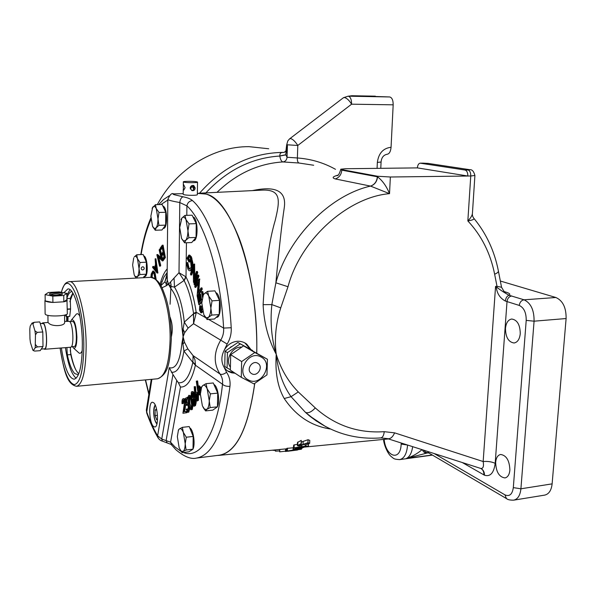 <?xml version="1.0" encoding="UTF-8"?>
<svg xmlns="http://www.w3.org/2000/svg" width="596" height="596" viewBox="0 0 596 596"><rect width="100%" height="100%" fill="white"/><g stroke="black" fill="none" stroke-linecap="round" stroke-linejoin="round"><path stroke-width="0.89" d="M480.48 468.359L480.83 468.471C483.2 468.642 483.974 466.333 483.162 461.535C487.722 461.133 491.73 461.736 495.179 463.353C493.861 473.008 490.299 476.964 484.496 475.228L462.287 462.541M480.711 468.434L481.33 468.776C483.162 470.125 484.012 472.174 483.885 474.915M472.39 213.971C472.278 215.461 472.784 216.944 473.902 218.397C474.342 219.343 472.323 220.185 467.845 220.93L468.061 220.706C470.803 217.898 472.263 215.417 472.434 213.279L474.9 175.582M313.667 165.248L298.991 163.021L282.891 161.941C281.372 161.449 280.344 159.475 279.822 156.033L285.864 154.893L287.056 157.255L297.382 157.977C311.105 158.976 323.807 162.76 335.496 169.324M256.779 352.988C257.487 312.803 250.663 269.049 239.309 238.616C227.016 207.855 213.822 192.717 199.735 193.201L198.297 193.35M330.37 429.001C311.35 426.08 295.966 415.919 284.225 398.523C277.684 387.147 275.017 372.411 276.231 354.3C268.334 339.482 263.961 322.935 263.112 304.66C265.22 268.468 269.25 240.382 275.21 220.416C279.748 201.299 281.983 189.118 261.957 190.139L200.256 193.171M217.19 455.471L219.09 455.366C236.344 452.662 248.234 428.688 254.775 383.429M294.171 444.795L294.066 447.864L293.567 448.177L293.672 445.13L297.441 444.229M287.458 448.177L287.361 450.993L286.75 451.165L286.84 448.371L293.098 447.797M285.626 448.915L286.825 448.781M308.527 444.273L308.46 446.046L307.804 446.441L293.567 448.177L293.537 449.481L293.038 449.786L293.418 446.784M297.389 445.674L297.501 442.47L301.256 440.37L301.353 443.975L301.144 443.633L297.389 445.674L298.924 446.017L300.913 445.562L307.409 443.2L308.452 443.543L308.132 443.945L305.122 445.465L309.682 443.26L307.946 442.724L299.386 445.629L298.581 445.428L298.827 445.13L301.353 443.975M301.427 442.031L308.058 439.706L309.786 440.399L309.689 443.111M205.888 192.895C227.091 170.121 251.735 157.836 279.822 156.033L279.815 155.951C279.785 153.619 280.664 152.472 282.452 152.494L284.307 152.367M157.322 204.629C176.148 169.264 213.286 146.378 248.986 146.653L268.699 148.762M520.271 333.685C520.092 324.723 517.231 319.829 511.681 319.024C508.165 319.709 506.093 322.823 505.468 328.381C505.639 337.299 508.515 342.171 514.102 342.991C517.566 342.313 519.623 339.213 520.271 333.685M509.885 470.117C509.513 460.559 506.429 455.344 500.625 454.472C497.787 455.12 496.125 457.743 495.656 462.347C496.006 471.853 499.105 477.053 504.954 477.932C507.747 477.292 509.394 474.684 509.885 470.117M526.208 320.387C526.29 312.691 523.973 307.7 519.258 305.42L505.348 301.047C500.297 298.335 497.31 293.999 496.386 288.047L495.567 286.4L497.004 286.318L496.967 287.384C500.372 290.058 504.402 292.696 509.073 295.281L524.07 299.81C530.857 303.021 534.195 310.144 534.076 321.184L520.911 488.795C520.189 495.41 517.79 499.195 513.715 500.148L544.699 495.112C548.886 494.144 551.367 490.389 552.127 483.863L520.911 488.795L513.32 487.625L526.208 320.387L534.076 321.184L566.111 318.54L552.127 483.863M474.088 218.613C486.343 233.587 494.434 250.983 498.353 270.793C498.681 271.888 497.444 273.028 494.635 274.212L497.004 286.318L501.549 287.257L498.427 271.187M199.526 193.216C222.897 166.731 250.447 153.135 282.176 152.405L284.121 152.412L285.931 150.93L285.864 154.893M387.139 154.252L387.191 154.252C389.367 153.843 390.656 151.518 391.058 147.279L393.174 104.821C393.166 100.165 392.004 97.55 389.68 96.954L352.102 95.733M393.174 104.821L351.588 104.188C349.181 100.27 346.76 98.049 344.324 97.52L343.303 97.833M348.049 96.187L348.235 96.187C350.448 96.79 351.565 99.457 351.588 104.188L297.791 145.469C295.273 141.543 292.882 139.24 290.617 138.555L289.44 138.995L287.816 140.909L286.698 144.754L297.791 145.469L297.382 157.977C297.24 160.823 297.776 162.507 298.991 163.021M263.112 304.66L271.85 304.593L275.881 282.795L288.002 286.736L280.746 307.856C275.814 323.39 274.309 338.871 276.231 354.3C271.523 338.684 270.062 322.116 271.85 304.593L280.746 307.856M252.428 190.608C275.926 185.527 286.557 191.152 284.299 207.482C281.878 223.478 279.07 248.584 275.881 282.795C288.218 237.342 329.938 195.294 370.496 186.094L335.295 178.927C331.726 177.899 332.628 176.632 337.992 175.127M286.676 145.461L287.414 145.722L285.842 154.722L279.815 155.951M289.701 138.779L343.452 97.714L348.139 96.187M505.348 301.047C505.78 297.858 507.025 295.936 509.073 295.281C510.541 294.364 509.736 293.388 506.667 292.36L504.104 291.958M496.386 288.047L496.967 287.384M298.283 391.922L291.064 396.69C283.003 385.426 278.056 371.293 276.231 354.3C280.917 369.177 288.27 381.723 298.283 391.922L315.299 407.932C311.485 412.015 308.199 413.497 305.465 412.38L291.064 396.69L284.225 398.523M325.833 426.743L309.279 415.703L305.465 412.38L316.565 421.163M316.662 421.245L309.279 415.703C330.393 432.435 354.218 439.841 380.755 437.911L387.46 438.604M500.335 281.021L555.882 297.501C562.847 300.652 566.26 307.663 566.111 318.54M423.853 450.241L425.574 452.222L427.898 452.796L406.196 458.555C412.186 456.551 417.423 453.623 421.916 449.764M422.37 449.771C423.369 452.014 424.806 453.124 426.699 453.087L428.472 452.848M428.032 452.781L429.396 453.303M195.652 401.6L196.173 402.486M186.004 412.305L186.094 412.797M170.277 317.571L170.441 321.259M171.231 332.292L171.588 335.973M171.052 284.366L170.084 304.251M301.546 445.346L301.501 446.583L294.066 447.864M308.46 446.046L301.501 446.583M294.051 449.928L287.361 450.993M301.487 448.542L301.464 449.22L294.044 450.256M286.75 451.165L301.464 449.22M275.456 449.898L275.486 451.15M279.68 450.934L275.419 451.157M275.523 449.898L275.479 451.172M279.651 451.842L279.725 449.488M285.469 451.179L279.718 451.85L279.792 449.481M272.149 450.218L275.441 450.479M296.525 449.987L285.462 451.485L285.544 448.922M297.493 449.861L296.517 450.122M294.312 450.412L297.501 450.017M285.983 448.877L285.901 451.47M287.659 451.269L294.282 450.427M293.038 449.786L295.527 449.779L301.718 448.445L302.254 448.095L301.867 447.849L303.744 447.402L295.795 448.416L296.771 448.49L293.537 449.481M303.766 446.613L303.744 447.402M295.333 447.82L295.303 448.676M295.825 447.73L295.795 448.416M300.786 448.088L300.764 448.565L294.133 449.593L299.296 448.17L300.764 448.565M296.048 448.84L296.026 449.608M305.1 443.901L305.048 445.175M308.162 443.208L308.132 443.945M297.866 441.979L297.754 445.219M301.256 440.37L301.144 443.633M299.416 444.75L299.386 445.629M301.218 444.027L301.181 445.152M303.155 441.301L303.044 444.378M308.058 439.706L307.946 442.724M465.029 170.024L420.158 163.17C418.601 163.46 417.677 165.032 417.386 167.893L467.845 176.021C467.845 172.669 466.906 170.672 465.029 170.024L468.136 169.994C469.857 169.949 470.17 169.83 469.067 169.629L469.842 169.704C472.121 169.45 473.813 171.38 474.908 175.477L470.758 175.991L390.358 177.005L377.581 176.245L377.551 176.818C377 181.594 374.675 184.693 370.593 186.116L370.496 186.094C374.564 184.671 376.851 181.564 377.357 176.781L377.551 176.818C382.528 180.655 386.513 186.265 389.523 193.663L370.593 186.116M377.581 176.245L341.813 169.622L341.791 170.158L377.357 176.781M340.763 169.257L341.791 170.158C341.337 174.673 339.176 177.593 335.295 178.927M417.386 167.893L345.427 168.728L340.77 169.204L341.813 169.622M315.299 407.932C335.146 425.514 358.129 433.426 384.241 431.675C383.824 435.452 382.662 437.531 380.755 437.911M178.279 430.513L179.381 428.889L182.361 427.339L183.337 432.376L186.272 437.233L185.214 443.744L186.108 450.01L183.099 451.463C184.402 450.449 185.11 447.879 185.214 443.744L183.337 432.376C182.033 429.254 180.715 428.092 179.381 428.889L178.435 430.148L177.332 436.607L179.165 447.805L181.102 451.09L183.099 451.463L182.048 452.662L180.111 449.809M182.048 452.662L188.88 451.82L182.048 452.662M189.223 426.565L182.361 427.339L189.223 426.565L193.186 436.428L186.272 437.233L193.186 436.428L193 449.168L186.108 450.01L193 449.168L188.88 451.82M193.007 448.982C195.399 444.467 193.514 430.558 190.198 428.152L189.729 427.824M190.645 450.688L192.866 449.257M201.359 387.698L202.722 385.552L206.022 383.668L207.177 388.838L210.41 393.852L209.256 400.84L210.172 407.597L206.827 409.37C208.309 408.133 209.114 405.287 209.256 400.84L207.177 388.838C205.709 385.634 204.227 384.539 202.722 385.552L201.634 387.05L200.368 394.083L202.394 405.898L204.577 409.199L206.827 409.37L205.568 410.905L203.012 407.187M205.568 410.905L212.779 410.13L205.568 410.905M213.271 382.967L206.022 383.668L213.271 382.967L217.719 393.114L210.41 393.852L217.719 393.114L217.458 406.822L210.172 407.597L217.458 406.822L212.779 410.13M217.458 406.591C220.088 401.324 217.987 386.878 214.292 384.696L213.934 384.472M214.709 408.767L217.294 406.941M202.983 295.765L204.197 293.731L207.564 291.317L208.749 296.123L212.049 300.846L210.872 308.043L211.796 315.09L208.384 317.392C209.896 315.783 210.723 312.669 210.872 308.043L208.749 296.123C207.252 293.143 205.732 292.345 204.197 293.731L203.325 294.998L201.791 303.059L203.862 314.792L206.082 317.713L208.384 317.392L207.095 319.523L204.048 315.187M207.095 319.523L214.433 319.002L207.095 319.523M214.94 290.87L207.564 291.317L214.94 290.87L219.477 300.369L212.049 300.846L219.477 300.369L219.209 314.569L211.796 315.09L219.209 314.569L214.433 319.002M216.594 317.325L216.646 317.318C221.906 317.579 221.295 294.729 215.975 292.703L215.767 292.606M183.643 241.045L185.736 240.33L184.626 242.833L181.616 238.594L183.643 241.045M180.99 219.656L181.855 218.106L184.961 215.402L185.989 219.648L189.066 223.873L187.956 230.846L188.88 237.722L185.736 240.33C187.099 238.512 187.844 235.353 187.956 230.846L185.989 219.648C184.626 217.019 183.248 216.504 181.855 218.106L179.701 227.56L181.616 238.594M184.626 242.833L191.726 242.542L184.626 242.833M192.098 215.186L184.961 215.402L192.098 215.186L196.248 223.634L189.066 223.873L196.248 223.634L196.047 237.446L188.88 237.722L196.047 237.446L191.726 242.542M193.424 240.806L193.484 240.806C198.483 241.194 198.14 218.158 193.111 216.996L192.97 216.951M152.107 208.302L155.429 204.674L156.256 208.578L159.005 212.459L158 218.948L158.909 225.355L156.13 227.843C157.299 226.115 157.925 223.142 158 218.948L156.256 208.578C155.072 206.156 153.88 205.717 152.68 207.244L150.863 216.11L152.561 226.338L154.327 228.566L156.13 227.843L155.258 230.242L152.755 226.756M155.258 230.242L161.941 230.004L155.258 230.242M162.149 204.502L155.437 204.674L162.149 204.502L165.762 212.273L159.005 212.459L165.762 212.273L165.651 225.132L158.909 225.355L165.651 225.132L161.941 230.004M163.438 228.372L163.483 228.372C167.834 228.767 167.483 207.17 163.11 206.194L162.909 206.141M156.733 409.936L155.131 410.108L155.094 415.576L156.666 419.755L157.553 419.055M155.131 410.108L156.517 408.968M157.478 415.323L155.094 415.576M250.946 349.547L246.684 344.108C243.898 342 240.724 341.061 237.171 341.292C231.71 341.933 227.441 344.816 224.364 349.949C221.168 356.058 221.056 361.794 224.022 367.166L226.562 372.291C229.378 376.493 230.51 381.187 229.967 386.357C226.592 386.513 224.111 385.806 222.502 384.241C222.986 380.486 222.159 377.082 220.021 374.027C213.428 363.687 213.644 352.415 220.676 340.227C222.964 336.502 223.947 332.449 223.619 328.076L231.218 327.748C231.531 333.604 230.168 339.035 227.143 344.056L224.364 349.949M250.238 349.129L244.949 342.961M183.196 193.67L173.92 193.879C172.624 193.946 172.78 194.236 174.39 194.743L182.994 196.784C187.427 197.619 190.586 198.885 192.486 200.584C210.813 216.467 228.067 269.802 231.218 327.748M197.343 194.505C198.274 195.644 185.989 195.54 183.605 194.549L183.196 194.251M161.829 282.482L161.888 281.476M164.116 259.312L164.31 257.956M197.365 193.372L205.963 194.072C231.471 198.483 258.798 276.499 256.72 352.951M153.485 426.438L154.818 426.997C158.998 427.19 157.977 405.846 153.649 402.725L152.405 402.233C148.248 402.106 149.186 422.996 153.485 426.438M227.545 370.95L234.705 372.992M195.108 400.207L195.272 399.611M193.871 398.754L193.581 403.127L194.244 404.602M193 398.88L192.739 403.216L193.842 404.878L194.326 404.49L194.594 400.266L193.424 398.553L193 398.88L193.842 398.791M192.739 403.216L193.581 403.127M195.644 402.717L195.436 400.177M193.409 397.361L194.989 399.64L195.332 402.754L194.624 405.727L193.938 406.286L192.337 403.76L192.255 399.111L191.011 397.204L191.353 392.056C192.046 391.185 192.702 391.743 193.305 393.74L193.409 397.361L195.13 397.808M194.989 399.64L195.607 399.573M195.332 402.754L196.173 402.665L195.466 405.645L193.938 406.286M194.624 405.727L195.466 405.645M192.076 397.875L191.733 396.571M193.588 393.718L193.074 392.958M191.636 393.338L191.405 396.601L192.709 397.711L192.895 394.299L192.054 393.002L191.636 393.338L192.456 393.256M192.463 393.278L192.247 396.519L192.754 397.636M191.405 396.601L192.247 396.519M193.305 393.74L194.147 393.658L194.251 397.279M195.749 398.202L196.807 399.648L197.269 399.201L197.261 395.021L196.203 393.576L195.734 394.038L195.749 398.202L196.591 398.121L197.187 399.342M197.85 394.239L197.395 393.613M196.658 393.8L196.591 398.121M195.734 394.038L196.576 393.956M194.683 386.752L195.197 393.785L195.503 392.786C196.203 391.676 196.911 392.168 197.611 394.261L197.611 400.423L196.918 401.086L195.406 398.955L194.75 394.537L194.192 386.722L195.525 386.67L195.935 392.235M196.069 398.173L195.592 394.418M195.041 386.715L195.525 386.67M194.192 386.722L195.041 386.64M198.468 394.217L198.453 400.333L196.918 401.086M197.611 394.261L198.453 394.18M197.611 400.423L198.453 400.333M154.945 278.712L153.992 273.601L152.844 272.447L151.54 274.853L152.323 274.808L152.099 277.483M153.246 272.566L152.323 274.808M151.54 274.853L151.309 277.356M150.907 277.334L151.205 274.041L152.777 271.083L154.23 272.566L155.392 279.017M153.448 271.053L155.02 272.528L156.174 279.628M154.23 272.566L155.02 272.528M154.781 268.826L156.435 270.875L155.698 265.786L154.781 268.826L155.571 268.781L156.256 269.63M155.951 267.53L155.571 268.781M157.098 273.072L152.569 267.395L152.852 266.449L154.342 268.267L155.504 264.438L155.139 258.828L157.098 273.072L157.731 272.826M152.852 266.449L153.641 266.412L154.565 267.537M155.005 268.073L155.757 266.174M155.139 258.828L155.936 258.791L157.895 273.035M157.165 272.856L157.962 272.819M167.148 274.428L167.342 280.187L166.284 283.756L164.839 281.863L167.163 273.728M167.074 276.037L164.839 281.863L160.868 285.663M167.342 280.187L168.489 284.232L166.284 283.756L166.142 285.842L161.993 287.779M158.275 438.187L157.62 435.795L169.234 367.695C175.813 369.46 180.052 361.265 181.944 343.117L182.912 343.937L183.076 336.785L182.115 329.074C180.804 309.607 177.042 296.056 170.814 288.434L171.194 286.46L168.489 284.232L166.142 285.842M181.944 343.117L183.076 336.785L184.589 342.365L187.859 348.884L193.082 355.618L220.021 374.027C221.645 374.884 223.828 374.303 226.562 372.291M183.419 452.491C200.144 459.59 217.309 433.717 222.502 384.241L195.384 365.199L192.836 362.42L183.926 351.051L182.912 343.937L184.589 342.365M169.234 367.695L172.944 374.497L161.739 439.043L170.583 442.187L174.993 446.985L181.177 451.492M167.007 442.552L166.15 440.407L176.736 380.404L172.944 374.497M176.736 380.404L178.36 382.699C184.648 383.653 189.476 376.888 192.836 362.42M195.443 364.514L194.952 359.716L193.082 355.618L192.888 362.122L195.443 364.514L195.384 365.199C191.912 380.114 186.943 387.393 180.484 387.042L178.36 382.699M171.32 372.187C177.236 373.208 181.437 366.168 183.926 351.051L187.859 348.884M170.814 288.434L168.489 284.232L170.575 281.93L171.194 286.46L174.479 287.138C179.329 294.938 182.6 306.605 184.283 322.123L193.573 313.72L193.536 323.717L188.135 328.076L184.715 332.62L183.076 336.785L183.091 329.163L184.283 322.123L188.135 328.076M170.575 281.93L174.054 278.064L174.479 287.138L184.052 280.485L185.743 276.708L186.012 276.998L184.171 280.694L179.001 272.715L185.743 276.708M174.054 278.064L179.001 272.715L179.791 202.551C172.609 201.254 168.623 200.241 167.834 199.496L167.834 199.235M196.196 312.982L193.573 313.72L193.529 313.347L196.159 312.207L196.196 312.982L193.536 323.717L227.143 344.056M182.115 329.074L183.091 329.163L184.715 332.62M202.662 311.216L201.977 312.706L200.859 312.863L199.474 310.084L199.735 305.77L200.599 305.711L201.165 310.881M202.104 308.78L201.753 311.485L202.618 311.425M200.614 311.328L200.301 309.734M201.753 311.485L201.113 312.766L201.977 312.706M200.39 306.716L200.599 305.711M199.735 305.77L200.204 306.724L201.068 306.672M200.204 306.724L199.98 309.756L200.845 309.704M199.98 309.756L200.882 311.291L201.858 305.711M201.873 301.226L198.796 304.63L197.328 296.763L197.775 296.257L198.639 296.205L199.712 301.956M197.775 296.257L198.99 302.761L200.427 301.159L199.22 294.692L199.667 294.186L200.532 294.126L201.612 299.848M199.667 294.186L200.882 300.66L202.089 299.319M201.82 302.194L199.66 304.578L198.796 304.63M202.469 297.382L201.485 292.129L201.94 291.608L202.811 296.227M201.94 291.608L202.811 291.556L203.407 294.729M195.034 287.391L194.721 286.125L198.908 279.055L197.872 293.21L201.075 287.905L201.411 289.246L202.275 289.194L198.036 296.182L197.112 295.959L198.23 281.997L195.034 287.391L195.89 287.339L198.103 283.621M201.411 289.246L197.179 296.242M199.593 279.308L198.863 291.571M198.908 279.055L199.779 279.002M198.982 279.345L199.846 279.293M201.321 288.889L201.947 287.853L202.275 289.194M201.075 287.905L201.947 287.853M198.103 276.306L194.311 284.858L193.953 283.666L197.738 275.106L198.103 276.306L198.967 276.261L195.168 284.814L194.832 283.689M197.738 275.106L198.602 275.061L198.967 276.261M193.737 264.11L193.946 278.935L196.464 271.456L196.881 272.573L197.745 272.528L194.408 282.392L193.469 282.199L193.35 267.5L190.847 275.047L190.459 273.989L193.737 264.11L194.594 264.065L194.788 276.44M196.881 272.573L193.551 282.437M191.212 273.951L193.357 267.798M193.827 264.348L194.683 264.311M196.933 272.573L197.328 271.411L197.745 272.528M196.464 271.456L197.328 271.411M188.142 267.872L189.692 269.265L191.182 266.948L190.243 257.867C189.297 256.109 188.47 256.191 187.747 258.105L189.148 260.892L188.902 262.002L187.017 258.239L188.813 255.125L190.496 256.787L191.964 262.851L191.651 267.85C190.653 271.314 189.409 271.709 187.904 269.034L186.399 262.814L186.921 262.642L188.142 267.872L188.992 267.827L190.087 269.124M191.525 268.371L192.039 266.904L190.645 257.092M188.902 262.002L189.759 261.964L187.867 258.202L188.127 257.196M188.813 255.125L189.662 255.081L191.353 256.749L192.821 262.806L192.501 267.827M190.496 256.787L191.353 256.749M186.921 262.642L187.762 262.605L188.992 267.827M191.927 269.563L190.184 270.696M189.349 256.712L188.604 258.061L189.997 260.847L189.759 261.964M193.372 269.973L191.696 275.002L191.309 273.944M208.63 319.411L223.619 328.076C220.595 272.595 204.294 221.392 186.913 205.896L179.791 202.551C180.193 199.429 181.258 197.507 182.994 196.784M162.291 245.202L164.563 257.606L162.388 260.631L162.164 259.409L163.96 256.913L163.244 253.032L161.471 255.52L161.248 254.313L163.021 251.81L162.134 246.96L160.369 249.478L160.145 248.264L162.291 245.202L163.095 245.165L165.375 257.569L163.192 260.594L163.036 259.729M164.563 257.606L165.375 257.569M160.369 249.478L161.173 249.441L161.009 248.562M159.49 249.292L162.246 260.757L157.828 256.742L159.914 265.488L159.579 266.159L156.86 254.76L161.218 258.671L159.147 250.022L159.49 249.292L160.294 249.262L161.441 254.038M161.717 255.177L162.589 258.813M162.864 259.96L162.827 260.735M162.246 260.757L163.051 260.72M162.172 260.914L162.976 260.877M158.871 257.748L160.711 265.451L160.384 266.121L160.227 265.473M159.914 265.488L160.711 265.451M159.579 266.159L160.384 266.121M156.934 254.604L157.731 254.566L160.972 257.636M163.408 253.903L162.276 255.483L162.119 254.611M162.298 247.839L161.173 249.441M146.474 409.176L146.661 411.776C149.969 421.081 153.626 429.09 157.62 435.795L161.739 439.043L162.417 441.137C160.54 440.653 159.02 439.446 157.873 437.509L157.873 437.509C153.738 430.498 149.991 422.244 146.631 412.737L151.898 379.302M171.328 336.829C172.974 329.983 172.497 323.293 169.897 316.759M198.319 392.362L199.295 393.479L199.846 392.809L199.645 388.532C199.079 387.206 198.572 387.065 198.125 388.093L198.319 392.362L199.176 392.28L199.675 393.189M199.146 387.623L199.176 392.28M198.125 388.093L198.975 388.011M200.39 393.39L199.407 394.932L198.021 393.256L196.3 381.179L197.619 380.941L198.237 386.163M196.769 381.015L197.596 388.033L198.572 385.985L199.958 387.623L200.807 387.542L201.098 388.48M198.572 385.985L199.429 385.903L200.807 387.542M199.958 387.623L200.584 391.043M200.368 394.828L199.407 394.932M189.64 396.847L189.871 403.499L191.346 408.2M188.954 396.727L189.036 403.589C189.431 406.308 190.072 407.955 190.966 408.528L191.636 405.138L191.13 401.503C190.713 398.806 190.064 397.174 189.178 396.601L189.446 396.675M189.036 403.589L189.871 403.499M191.413 409.653L191.055 409.839C189.945 409.243 189.141 407.284 188.634 403.961C187.785 400.266 187.807 397.435 188.694 395.461L189.059 395.26C190.169 395.789 190.996 397.726 191.525 401.071C192.366 404.84 192.329 407.701 191.413 409.653L191.055 409.839M189.059 395.26L190.795 395.848M191.934 398.985L192.135 399.871M191.525 401.071L192.039 401.019M192.962 405.451L192.247 409.564M187.308 397.167L187.502 398.486L185.915 399.409L186.243 403.306L186.965 402.665C187.8 402.784 188.418 404.058 188.798 406.479C189.17 409.556 188.887 411.471 187.956 412.231L186.049 409.266L186.503 409.02L187.792 410.92L188.329 406.688L187.017 404.036L185.974 405.392L185.378 398.292L188.09 397.085M187.502 398.486L187.993 398.433M187.993 398.597L186.742 399.327L187.025 402.658M185.915 399.409L186.742 399.327M186.965 402.665L188.448 402.903M188.798 406.479L189.178 406.442M189.804 408.416L188.783 412.141L187.725 412.305M187.956 412.231L188.783 412.141M187.345 410.875L186.876 409.184L187.33 408.93L188.038 410.666M186.816 404.11L187.233 404.066M187.435 404.192L186.801 405.302L185.974 405.392M183.196 400.058L182.488 403.634L182.048 403.708C181.832 400.832 182.175 399.171 183.076 398.731C183.955 398.754 184.574 400.058 184.931 402.65L183.784 411.769L185.915 411.449L186.056 412.797L186.883 412.708L182.927 413.259L184.484 402.754L183.255 400.058M186.056 412.797L182.927 413.259M185.833 403.678L184.611 411.642M184.931 402.65L185.736 402.568M183.076 398.731L183.903 398.649C184.693 398.62 185.289 399.752 185.691 402.032M182.048 403.708L182.488 403.634M183.65 400.251L183.307 403.552M185.915 411.478L186.697 411.367M186.749 411.463L186.883 412.708M196.576 392.324L197.85 392.734M192.337 391.788C193.007 391.2 193.611 391.825 194.147 393.658M196.002 400.385L196.173 402.665M171.73 445.19L170.583 442.187L180.484 387.042M229.967 386.357C223.902 431.236 212.765 455.143 196.553 458.063C191.1 459.501 184.224 456.73 175.917 449.764L171.126 444.43L162.529 441.174M146.795 413.184L146.34 410.033L151.272 379.361M167.126 277.81L167.834 199.496C169.927 194.601 171.849 192.731 173.607 193.894L173.92 193.879M186.794 215.35L186.913 205.896C187.502 202.744 189.357 200.971 192.486 200.584M254.701 383.474C248.241 428.241 236.485 452.148 219.447 455.188L219.209 455.217M224.022 367.166L226.361 369.997L228.536 371.576L231.658 372.828L235.1 373.252M191.651 259.23L191.964 258.202M188.47 256.772L187.978 258.418M201.634 311.917L202.312 312.304M183.263 187.166L183.724 184.782L185.103 187.718L183.777 190.131L183.263 187.166M195.183 187.956C194.937 190.102 193.827 190.966 191.867 190.549L190.169 188.053C190.631 185.989 191.83 185.155 193.775 185.535L195.183 187.956M197.343 194.631L197.522 182.197M183.754 182.115C186.131 182.898 198.461 182.883 197.529 182.1L197.082 181.892C194.631 181.117 182.451 181.132 183.337 181.914L183.754 182.115M191.718 185.684L191.912 186.6L190.347 189.021M193.707 189.282L192.754 186.995L191.614 186.921M191.636 190.437C193.216 190.355 194.043 189.424 194.11 187.643L192.568 185.408M192.754 186.995L191.912 186.6M190.176 187.904L190.541 186.839M241.283 377.328L230.354 370.116L230.682 354.687L243.578 345.881L267.425 359.261L254.812 352.519L241.648 361.556L241.283 377.328L253.993 383.906L266.978 374.877L267.425 359.261M230.287 367.054C224.848 359.492 232.298 346.395 241.648 347.066M240.225 343.899L252.562 350.5L237.834 342.484L225.072 351.171L224.759 366.428L227.091 367.963L227.411 352.638L240.225 343.899L237.834 342.484M230.339 369.669L227.091 367.963M248.48 379.965C234.973 373.707 248.219 349.42 261.003 356.989C274.279 363.381 261.272 387.273 248.48 379.965M251.855 373.781C257.241 376.94 263.432 367.397 258.403 363.687L257.636 363.173C252.324 359.999 246.066 369.386 250.968 373.178L251.855 373.781M254.812 352.519L243.578 345.881M241.648 361.556L230.682 354.687M227.411 352.638L225.072 351.171M230.227 347.386L231.345 346.619M66.834 295.281L69.993 289.671M63.832 292.792L67.802 288.978C74.425 287.354 82.36 316.573 82.337 344.57C82.084 365.922 79.365 377.477 74.172 379.22C68.771 378.289 64.51 367.866 61.373 347.96M76.139 378.222C71.535 374.4 67.959 364.201 65.411 347.647M66.625 321.222L66.7 316.632M67.281 321.177L67.378 316.588M70.656 321.4L71.617 319.761C74.5 319.486 76.266 325.289 76.899 337.165C76.772 345.047 75.685 348.712 73.628 348.153L72.407 346.649M82.278 350.366C81.391 352.862 80.326 353.763 79.082 353.063L78.277 352.333M75.767 369.758C73.539 365.035 71.706 358.621 70.276 350.522M67.937 321.132L68.063 316.536M69.829 301.71L72.995 293.292M75.714 314.867L76.333 314.129C77.473 313.198 78.665 313.921 79.909 316.29M67.266 309.071L70.552 308.87L70.254 298.373L66.864 298.566L70.254 298.373L72.816 292.986M66.864 298.305C68.22 294.059 69.874 291.824 71.833 291.593L71.833 291.593M78.367 374.78L74.716 373.558C71.84 370.474 69.382 364.238 67.326 354.866L70.768 354.583L70.321 347.267M78.784 373.752L78.218 373.252C75.319 370.168 72.831 363.947 70.768 354.583L67.333 354.858L66.879 347.535M65.322 314.897L66.223 316.662L69.732 316.364L70.566 309.1L67.273 309.309M66.275 316.588L66.447 314.457M69.643 316.364L66.26 316.655M45.117 313.652L45.385 314.345C47.822 317.079 68.942 316.089 67.311 313.34L66.812 293.366L59.123 291.891L48.343 292.502L45.11 294.618L52.828 296.13L52.902 302.455L63.817 301.8L66.871 299.609M45.184 299.907L45.199 300.905L52.902 302.455L63.817 301.8C66.245 301.278 67.37 300.675 67.184 299.989M62.319 293.627L62.446 294.104C61.865 295.415 51.353 295.683 49.751 294.417L49.662 294.35C47.456 292.8 60.628 292.055 62.319 293.627M61.485 294.618L61.433 294.573C57.648 293.515 54.02 293.575 50.526 294.737M47.926 315.351L48.008 322.488L48.455 322.816C51.152 326.906 65.843 326.481 64.629 321.855L64.562 315.113M43.761 348.876L44.566 349.271L70.604 347.245C74.247 347.639 73.256 323.844 69.523 321.378L64.629 321.363M44.566 349.271C47.911 349.696 46.868 325.669 43.419 323.159L42.718 322.853L42.003 323.36M41.258 349.07L44.529 348.816C47.762 349.226 46.756 326.034 43.426 323.606L40.23 323.479M32.899 350.232L33.346 350.567L35.216 347.721L35.462 334.818L34.948 330.877L32.914 324L32.013 323.121L30.187 326.154L29.8 329.126L29.964 338.848L30.463 342.715L32.899 350.232M32.914 324L34.225 322.287L39.761 321.915L42.8 331.965L43.009 346.485L40.185 350.657L34.687 351.089L33.346 350.567M34.225 322.287L32.013 323.121M35.462 334.818L37.22 332.367L34.948 330.877M35.216 347.721L37.444 346.909L35.618 344.734M43.009 346.485L37.444 346.909M42.8 331.965L37.22 332.367M45.11 294.618L45.199 300.905C46.302 301.718 48.872 302.232 52.902 302.455M52.828 296.13L63.757 295.489L66.812 293.366M63.757 295.489L63.817 301.8M69.628 321.475L73.084 321.579C76.735 323.956 77.674 346.894 74.12 346.514L71.378 346.73M142.712 266.777C141.088 267.366 140.768 268.334 141.751 269.705L142.697 269.981C144.321 269.392 144.634 268.416 143.643 267.053L142.712 266.777M136.708 278.064L137.385 276.656L139.918 274.532L139.039 268.565L139.971 262.493L137.445 258.657L136.745 254.775L134.234 256.973C135.299 255.691 136.372 256.25 137.445 258.657L139.039 268.565C138.98 272.476 138.428 275.173 137.385 276.656L135.024 276.388L134.182 274.816L132.625 265.041L133.72 257.889M134.614 275.739L136.193 278.094M139.971 262.493L146.385 262.188L143.122 254.492L136.745 254.775M146.385 262.188L146.325 274.197L139.918 274.532M146.325 274.197L143.509 277.706M143.733 255.945C147.1 256.109 148.65 273.035 145.588 276.224L144.18 276.864M143.666 276.887L144.657 276.268M480.756 468.449L481.248 468.694C483.416 470.013 484.496 472.196 484.496 475.228M468.054 169.994C469.886 170.62 470.788 172.617 470.758 175.991L467.845 220.93C481.553 235.591 490.478 253.352 494.635 274.212M349.822 96.217L352.229 95.74L375.383 96.172M348.429 96.194L351.871 95.725L358.725 96.105L352.825 96.276L389.68 96.954M287.414 145.722L287.056 157.255C286.743 159.989 285.357 161.553 282.891 161.941C258.403 163.513 236.433 173.652 216.989 192.352M286.698 144.701L285.931 150.93M357.019 96.336L358.725 96.105M387.191 154.252C383.548 154.953 381.514 157.545 381.075 162.023L377.357 162.403C378.594 153.261 383.161 148.218 391.058 147.279M377.074 168.377L377.357 162.403M511.77 295.966C509.103 296.465 507.524 298.305 507.032 301.487L495.179 463.353M384.241 431.675L394.627 432.86L483.162 461.535L495.567 286.4M503.836 291.481L506.667 292.36M504.387 292.062L506.406 292.278M519.258 305.42C519.772 302.194 521.373 300.317 524.07 299.81L555.882 297.501M384.122 439.356C385.843 457.125 400.572 461.788 401.168 444.08L401.227 443.007M407.515 445.018L401.168 444.08M407.582 445.041C406.837 453.698 404.2 458.562 399.67 459.613C393.375 459.203 394.038 458.719 390.79 456.201C387.556 453.377 383.72 444.34 383.548 439.416M432.242 454.979L406.196 458.555C409.571 457.02 411.732 453.057 412.663 446.665M427.801 451.507L428.971 453.057L506.868 498.815M434.149 453.534L504.946 494.859L506.429 498.561C507.628 499.694 510.057 500.223 513.715 500.148M504.946 494.859C509.513 496.811 512.299 494.397 513.32 487.625M390.358 177.005L389.523 193.663C347.677 197.075 300.391 239.644 288.002 286.736M469.067 169.629L428.114 163.408L420.426 163.185M422.855 163.162L423.339 163.155M428.114 163.408L469.521 169.651M394.627 432.86C392.719 437.077 390.447 439.028 387.795 438.708L480.83 468.471M155.251 405.146C154.275 406.1 153.761 408.245 153.701 411.575C153.895 417.729 155.005 421.715 157.024 423.54M167.171 272.566L163.893 277.125L160.711 285.395M160.063 284.322C161.888 277.289 164.265 272.141 167.2 268.878M186.444 242.758L186.012 276.998C190.593 285.782 193.976 297.523 196.159 312.207L205.56 317.638M193.529 313.347C191.517 299.751 188.396 288.866 184.171 280.694M167.826 200.07L160.898 204.54M150.997 219.432C146.713 228.946 143.412 240.657 141.11 254.581M145.558 379.89L148.955 393.747M184.536 407.843L185.363 407.761M193.737 323.345L193.342 313.868M194.966 284.136L195.123 283.025M197.075 272.566L197.336 271.441M192.821 262.888L192.307 264.721M191.093 269.563L190.832 270.733M69.382 281.647L150.252 277.341C159.832 275.389 170.717 308.072 170.106 339.631C169.286 363.635 165.122 376.679 157.612 378.773L157.478 378.78M61.261 292.301C64.375 283.107 65.672 282.668 69.225 281.655C76.929 279.74 86.204 313.608 86.159 346.172C85.839 370.921 82.658 384.293 76.616 386.29L157.612 378.773C169.532 373.886 170.002 359.053 171.32 339.258M61.395 292.323C67.795 266.069 83.932 301.382 83.82 345.881C83.44 370.399 80.244 383.325 74.224 384.658C68.16 382.61 63.452 370.414 60.107 348.057M219.09 455.366L285.991 448.877M303.751 447.156L388.503 438.932M501.556 287.302L504.41 292.018M348.206 96.187L352.728 96.269M352.787 96.276L359.567 96.336M432.473 455.113L399.67 459.613M381.075 162.082L380.777 168.333M340.77 169.48C337.91 178.279 337.232 174.472 336.964 175.745L337.455 175.507M423.078 163.14L420.21 163.17M428.569 163.438L423.123 163.14M180.648 450.591L181.154 451.448M178.435 430.148L178.599 429.634M203.72 408.297L204.033 408.871M201.634 387.05L201.806 386.506M216.646 317.318L216.206 317.355M156.904 424.009C154.833 421.461 153.746 417.282 153.634 411.478L155.042 404.706M246.141 343.788L246.684 344.108M153.559 271.038L152.777 271.083M167.118 277.81L166.724 277.87L167.148 275.285M169.204 195.793L163.557 199.504L158.707 204.592M150.9 217.905C146.46 228.015 143.085 240.248 140.783 254.596M145.312 379.913L148.851 394.433M173.734 193.886L174.308 193.856M196.553 458.063L219.447 455.188M193.775 185.535L193.357 185.416M183.188 194.341L183.255 189.029M183.3 185.453L183.337 181.914M257.308 363.016L258.403 363.687M60.062 348.064C63.772 368.663 66.327 384.413 76.616 386.29M150.497 277.334C159.981 279.539 162.164 287.577 166.15 298.745C169.614 311.023 171.343 324.507 171.32 339.191M73.628 348.153L79.082 353.063M71.617 319.761L76.333 314.129M44.938 300.57L45.125 313.995M48 322.488L42.748 322.846M135.024 276.388L135.232 276.782"/></g></svg>
